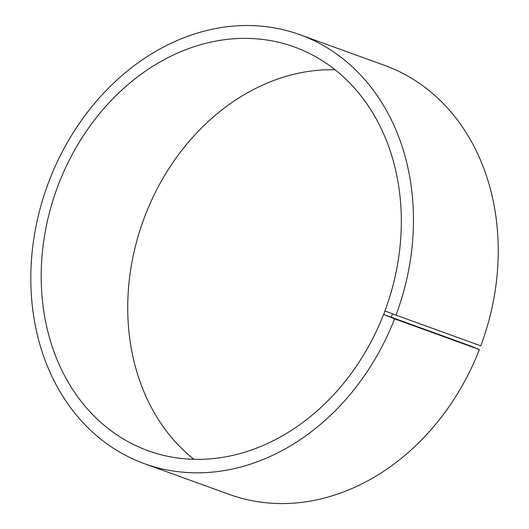 <?xml version="1.0" encoding="UTF-8"?>
<svg xmlns="http://www.w3.org/2000/svg" width="529" height="529" viewBox="0 0 529 529"><rect width="100%" height="100%" fill="white"/><g stroke="black" fill="none" stroke-linecap="round" stroke-linejoin="round"><path stroke-width="0.79" d="M335.088 69.762A214.714 175.02 -70.1 0 0 143.24 220.6A214.714 175.02 -70.1 0 0 193.964 459.311M470.109 345.794L383.571 314.438L394.594 318.855L479.38 349.57L470.109 345.794M383.796 314.557L384.907 310.94A214.714 175.02 -70.1 0 0 294.395 46.988A214.714 175.02 -70.1 0 0 56.702 189.25A214.714 175.02 -70.1 0 0 148.12 450.741A214.714 175.02 -70.1 0 0 383.571 314.438M385.138 311.039L392.505 313.829L391.103 317.506M392.505 313.829L396.016 315.139A228.138 185.963 -70.1 0 0 299.837 34.683A228.138 185.963 -70.1 0 0 47.293 185.838A228.138 185.963 -70.1 0 0 144.43 463.675A228.138 185.963 -70.1 0 0 394.594 318.855M396.016 315.139L480.795 345.854A228.138 185.963 -70.1 0 0 384.623 65.398L299.837 34.683M144.43 463.675L229.216 494.39A228.138 185.963 -70.1 0 0 479.38 349.57"/></g></svg>
